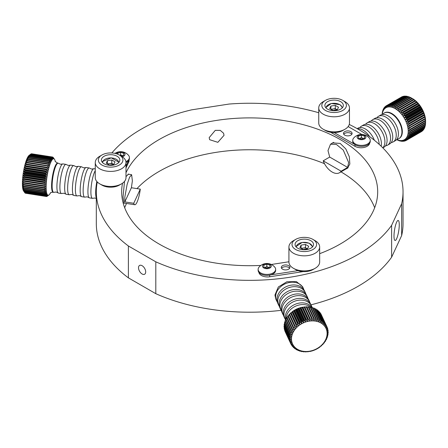 <?xml version="1.0" encoding="UTF-8"?>
<svg xmlns="http://www.w3.org/2000/svg" width="448" height="448" viewBox="0 0 448 448"><rect width="100%" height="100%" fill="white"/><g stroke="black" fill="none" stroke-linecap="round" stroke-linejoin="round"><path stroke-width="0.67" d="M399.252 224.806A10.142 2.145 -81.2 0 1 397.813 235.29A10.142 2.145 -81.2 0 1 395.074 240.486A10.142 2.145 -81.2 0 1 393.999 236.118A10.142 2.145 -81.2 0 1 395.438 225.635A10.142 2.145 -81.2 0 1 398.177 220.444A10.142 2.145 -81.2 0 1 399.252 224.806M209.182 137.62L209.63 139.692L217.846 142.324L224.028 135.324L223.569 133.224L220.265 130.368L215.258 130.368L209.182 137.62M142.1 273.98A5.074 2.929 60 0 1 138.79 269.511A5.074 2.929 60 0 1 139.563 265.446A5.074 2.929 60 0 1 142.1 265.698A5.074 2.929 60 0 1 145.415 270.166A5.074 2.929 60 0 1 144.637 274.232A5.074 2.929 60 0 1 142.1 273.98M124.516 181.39L123.038 196.958L124.062 203.224L124.421 203.129M275.828 299.118L274.938 295.064L278.342 286.978L286.877 281.77L296.436 281.618L302.59 286.698M346.214 168.851L347.267 168.42L349.843 164.069L349.317 156.722L345.811 148.926L340.194 143.427L332.517 142.873L331.442 143.668M129.108 174.306L128.57 174.07L125.994 176.635M324.503 163.705A128.01 73.903 0 0 0 136.982 188.614M126.549 203.454A128.01 73.903 0 0 0 124.678 207.732M319.659 253.68A128.01 73.903 0 0 0 377.686 191.794A128.01 73.903 0 0 0 340.194 139.535A128.01 73.903 0 0 0 216.479 120.422A128.01 73.903 0 0 0 125.994 172.743M122.539 183.198A128.01 73.903 0 0 0 121.671 191.794A128.01 73.903 0 0 0 159.163 244.054A128.01 73.903 0 0 0 260.887 265.418M97.261 181.966A153.362 88.542 0 0 0 96.314 191.794A153.362 88.542 0 0 0 128.397 245.991L155.803 261.817A153.362 88.542 0 0 0 391.614 225.338L401.643 203.722A153.362 88.542 0 0 0 403.038 191.794A153.362 88.542 0 0 0 358.12 129.186A153.362 88.542 0 0 0 349.261 124.454M318.741 112.739A153.362 88.542 0 0 0 229.023 104.059L191.582 109.85A153.362 88.542 0 0 0 111.849 152.964M311.002 304.825A153.362 88.542 0 0 0 391.614 257.208L401.643 235.592A153.362 88.542 0 0 0 403.038 223.664L403.038 191.794M96.314 191.794L96.314 223.664A153.362 88.542 0 0 0 128.397 277.861L155.803 293.686A153.362 88.542 0 0 0 281.075 310.335M374.674 207.732A128.01 73.903 0 0 0 340.99 171.87M401.643 203.722L401.643 235.592M128.397 245.991L128.397 277.861M155.803 261.817L155.803 293.686M391.614 225.338L391.614 257.208M350.84 131.634A4.301 2.486 180 0 1 352.1 133.392A4.301 2.486 180 0 1 349.446 135.682A4.301 2.486 180 0 1 344.758 135.145A4.301 2.486 180 0 1 343.493 133.392A4.301 2.486 180 0 1 346.153 131.096A4.301 2.486 180 0 1 350.84 131.634M343.773 134.266A4.301 2.486 180 0 1 350.84 133.392A4.301 2.486 180 0 1 351.826 134.266M369.639 143.147A8.607 4.967 180 0 1 364.067 147.454A8.607 4.967 180 0 1 354.967 146.311L330.708 132.306M354.25 144.138L334.23 132.58M348.158 126.571L361.844 134.473M329.7 157.069L327.992 150.595L330.506 144.211L336.347 144.418L343.274 150.086L348.634 162.518L347.642 167.429L341.124 171.192A14.599 8.428 60 0 1 339.45 172.76A14.599 8.428 60 0 1 323.182 160.832L329.7 157.069L347.642 167.429M323.182 160.832L341.124 171.192M374.354 140.235A14.75 8.518 -120 0 0 361.799 127.613A14.75 8.518 -120 0 0 357.918 128.201L357.162 128.638M381.153 146.205A14.75 8.518 -120 0 0 381.399 143.724A14.75 8.518 -120 0 0 367.472 124.337A14.75 8.518 -120 0 0 363.591 124.925L361.413 126.185A14.75 8.518 -120 0 0 359.878 127.557M382.85 147.879L384.02 147.202A14.75 8.518 -120 0 0 386.473 144.138A14.75 8.518 -120 0 0 387.078 140.448A14.75 8.518 -120 0 0 373.15 121.061A14.75 8.518 -120 0 0 369.27 121.649L367.091 122.909A14.75 8.518 -120 0 0 365.551 124.281M385.56 145.83A14.75 8.518 -120 0 0 387.514 145.186L389.693 143.926A14.75 8.518 -120 0 0 392.146 140.862A14.75 8.518 -120 0 0 392.75 137.172A14.75 8.518 -120 0 0 378.823 117.785A14.75 8.518 -120 0 0 374.942 118.373L372.764 119.633A14.75 8.518 -120 0 0 371.224 121.005M391.233 142.554A14.75 8.518 -120 0 0 393.193 141.91L395.371 140.65A14.75 8.518 -120 0 0 397.824 137.586A14.75 8.518 -120 0 0 398.423 133.896A14.75 8.518 -120 0 0 384.496 114.509A14.75 8.518 -120 0 0 380.615 115.097L378.437 116.357A14.75 8.518 -120 0 0 376.902 117.729M396.682 139.558A18.441 10.646 -120 0 0 408.212 131.258A18.441 10.646 -120 0 0 395.931 109.133A18.441 10.646 -120 0 0 382.222 114.509M396.906 139.278A14.75 8.518 -120 0 0 398.866 138.634A14.75 8.518 -120 0 0 401.923 131.88A14.75 8.518 -120 0 0 395.483 117.034A14.75 8.518 -120 0 0 384.115 113.081A14.75 8.518 -120 0 0 382.575 114.453M412.502 98.599L412.563 98.633A18.441 10.646 -120 0 1 425.6 121.218L425.6 122.472A19.975 11.536 -120 0 1 425.6 122.758L410.385 131.544A19.975 11.536 -120 0 0 410.385 131.258A19.975 11.536 -120 0 0 410.385 130.967L425.6 122.186L425.544 120.96A19.975 11.536 -120 0 0 425.488 120.361L425.32 119.084A19.975 11.536 -120 0 0 425.214 118.468L424.939 117.152A19.975 11.536 -120 0 0 424.777 116.525L424.396 115.192A19.975 11.536 -120 0 0 424.189 114.554L424.077 113.322L423.702 113.215A19.975 11.536 -120 0 0 423.45 112.577L423.343 111.496L422.867 111.255A19.975 11.536 -120 0 0 422.57 110.628L422.486 109.698L421.898 109.329A19.975 11.536 -120 0 0 421.557 108.718L421.506 107.946L420.806 107.458A19.975 11.536 -120 0 0 420.431 106.876L420.426 106.26L419.602 105.672A19.975 11.536 -120 0 0 419.194 105.118L419.255 104.664L418.309 103.986A19.975 11.536 -120 0 0 417.872 103.471L418.001 103.174L416.931 102.424A19.975 11.536 -120 0 0 416.472 101.948L415.492 101.002A19.975 11.536 -120 0 0 415.016 100.57L414.002 99.73A19.975 11.536 -120 0 0 413.515 99.355L412.485 98.633A19.975 11.536 -120 0 0 411.992 98.319L410.956 97.72A19.975 11.536 -120 0 0 410.463 97.462L395.248 106.249A19.975 11.536 -120 0 1 395.746 106.501L395.237 108.567L396.777 107.1L411.992 98.319M425.544 120.96L410.329 129.746L408.318 130.43L410.385 130.967M410.329 129.746A19.975 11.536 -120 0 0 410.278 129.147L425.488 120.361M425.32 119.084L408.162 128.71L410.278 129.147M410.11 127.87A19.975 11.536 -120 0 0 410.004 127.249L425.214 118.468M424.939 117.152L407.859 126.935L410.004 127.249M409.724 125.938A19.975 11.536 -120 0 0 409.567 125.306L424.777 116.525M424.396 115.192L407.406 125.121L409.567 125.306M409.186 123.973A19.975 11.536 -120 0 0 408.974 123.334L424.189 114.554M423.702 113.215L408.492 121.996L406.806 123.29L408.974 123.334M408.492 121.996A19.975 11.536 -120 0 0 408.234 121.363L423.45 112.577M422.867 111.255L407.658 120.036L406.078 121.464L408.234 121.363M407.658 120.036A19.975 11.536 -120 0 0 407.355 119.409L422.57 110.628M421.898 109.329L406.683 118.11L405.222 119.666L407.355 119.409M406.683 118.11A19.975 11.536 -120 0 0 406.347 117.499L421.557 108.718M420.806 107.458L405.591 116.245L404.242 117.914L406.347 117.499M405.591 116.245A19.975 11.536 -120 0 0 405.216 115.657L420.431 106.876M419.602 105.672L404.393 114.458L403.161 116.228L405.216 115.657M404.393 114.458A19.975 11.536 -120 0 0 403.984 113.898L419.194 105.118M418.309 103.986L403.094 112.773L401.99 114.632L403.984 113.898M403.094 112.773A19.975 11.536 -120 0 0 402.657 112.252L417.872 103.471M416.931 102.424L401.722 111.205L400.736 113.142L402.657 112.252M401.722 111.205A19.975 11.536 -120 0 0 401.257 110.729L416.472 101.948M415.492 101.002L400.277 109.782L399.42 111.776L401.257 110.729M400.277 109.782A19.975 11.536 -120 0 0 399.801 109.357L415.016 100.57M414.002 99.73L398.793 108.511L398.054 110.55L399.801 109.357M398.793 108.511A19.975 11.536 -120 0 0 398.3 108.142L413.515 99.355M412.485 98.633L397.275 107.414L396.654 109.474L398.3 108.142M397.275 107.414A19.975 11.536 -120 0 0 396.777 107.1M410.396 97.502L409.433 96.998L394.223 105.784L393.82 107.839L395.248 106.249M394.223 105.784A19.975 11.536 -120 0 0 393.73 105.594L408.946 96.813A19.975 11.536 -120 0 1 409.433 96.998M408.794 96.897L407.932 96.482L392.722 105.269L392.42 107.296L393.73 105.594M392.722 105.269A19.975 11.536 -120 0 0 392.246 105.146L407.456 96.359A19.975 11.536 -120 0 1 407.932 96.482M407.221 96.499L406.476 96.174L391.261 104.961L391.054 106.943L392.246 105.146M391.261 104.961A19.975 11.536 -120 0 0 390.802 104.905L406.017 96.124A19.975 11.536 -120 0 1 406.476 96.174M405.686 96.314L405.076 96.085L389.866 104.866L389.732 106.792L390.802 104.905M389.866 104.866A19.975 11.536 -120 0 0 389.43 104.882L404.639 96.096A19.975 11.536 -120 0 1 405.076 96.085M404.202 96.348L403.754 96.202L388.539 104.983L388.483 106.831L389.43 104.882M388.539 104.983A19.975 11.536 -120 0 0 388.13 105.067L403.346 96.286A19.975 11.536 -120 0 1 403.754 96.202M402.786 96.606L387.307 105.314L387.307 107.072L388.13 105.067M387.307 105.314A19.975 11.536 -120 0 0 386.926 105.47L402.142 96.684A19.975 11.536 -120 0 1 402.517 96.533M401.447 97.087L386.176 105.857L386.226 107.509L386.926 105.47M386.176 105.857A19.975 11.536 -120 0 0 385.84 106.075L385.252 108.136L385.168 106.602A19.975 11.536 -120 0 0 384.866 106.882L384.395 108.942L384.289 107.537A19.975 11.536 -120 0 0 384.031 107.878L383.662 109.928L383.544 108.651A19.975 11.536 -120 0 0 383.337 109.054L383.068 111.07L382.956 109.939A19.975 11.536 -120 0 0 382.799 110.393L382.614 112.358L382.519 111.384A19.975 11.536 -120 0 0 382.413 111.882L382.245 112.963A19.975 11.536 -120 0 0 382.194 113.501L382.172 114.52M425.6 122.472A19.975 11.536 -120 0 0 425.6 122.186M369.673 136.657A14.75 8.518 -120 0 0 357.521 128.839M379.21 144.39A14.75 8.518 -120 0 0 372.546 129.892A14.75 8.518 -120 0 0 361.413 126.185M382.754 147.784A14.75 8.518 -120 0 0 384.899 141.708A14.75 8.518 -120 0 0 378.459 126.862A14.75 8.518 -120 0 0 367.091 122.909M387.514 145.186A14.75 8.518 -120 0 0 390.572 138.432A14.75 8.518 -120 0 0 384.132 123.586A14.75 8.518 -120 0 0 372.764 119.633M393.193 141.91A14.75 8.518 -120 0 0 396.245 135.156A14.75 8.518 -120 0 0 389.805 120.31A14.75 8.518 -120 0 0 378.437 116.357M425.544 123.922A19.975 11.536 -120 0 1 425.488 124.454L410.278 133.241A19.975 11.536 -120 0 0 410.329 132.703L425.544 123.922L425.566 122.774M425.32 125.541A19.975 11.536 -120 0 1 425.214 126.034L410.004 134.82A19.975 11.536 -120 0 0 410.11 134.322L425.32 125.541L425.382 124.522M424.939 127.03A19.975 11.536 -120 0 1 424.777 127.478L409.567 136.259A19.975 11.536 -120 0 0 409.724 135.811L424.939 127.03L425.023 126.146M424.396 128.369A19.975 11.536 -120 0 1 424.189 128.766L408.974 137.547A19.975 11.536 -120 0 0 409.186 137.15L424.396 128.369L424.497 127.641M423.702 129.545A19.975 11.536 -120 0 1 423.45 129.886L408.234 138.667A19.975 11.536 -120 0 0 408.492 138.326L423.702 129.545L423.808 128.985M422.867 130.536A19.975 11.536 -120 0 1 422.57 130.822L407.355 139.602A19.975 11.536 -120 0 0 407.658 139.322L422.951 130.172M421.898 131.342A19.975 11.536 -120 0 1 421.557 131.561L406.347 140.347A19.975 11.536 -120 0 0 406.683 140.129L421.943 131.18M396.631 139.619L396.777 139.703A19.975 11.536 -120 0 0 397.275 139.955L398.3 140.42A19.975 11.536 -120 0 0 398.793 140.61L399.801 140.935A19.975 11.536 -120 0 0 400.277 141.058L399.42 140.442L401.257 141.243A19.975 11.536 -120 0 0 401.722 141.299L400.736 140.599L402.657 141.338A19.975 11.536 -120 0 0 403.094 141.322L401.99 140.554L403.984 141.221A19.975 11.536 -120 0 0 404.393 141.137L403.161 140.314L405.216 140.885A19.975 11.536 -120 0 0 405.591 140.734L406.286 140.336M404.393 141.137L404.947 140.812M403.094 141.322L403.53 141.07M401.722 141.299L402.052 141.103M383.236 109.777L382.956 109.939M383.93 108.433L383.544 108.651M384.782 107.251L384.289 107.537M385.79 106.238L385.168 106.602M410.956 97.72L395.746 106.501M406.347 140.347L404.242 139.877L405.591 140.734M407.355 139.602L405.222 139.25L406.683 140.129M408.234 138.667L406.078 138.443L407.658 139.322M408.974 137.547L406.806 137.463L408.492 138.326M409.567 136.259L407.406 136.321L409.186 137.15M410.004 134.82L407.859 135.027L409.724 135.811M410.278 133.241L408.162 133.605L410.11 134.322M410.385 131.544L408.318 132.065L410.329 132.703M407.406 125.121L424.67 115.153M406.806 123.29L424.077 113.322M406.078 121.464L423.343 111.496M405.222 119.666L422.486 109.698M404.242 117.914L421.506 107.946M403.161 116.228L420.426 106.26M401.99 114.632L419.255 104.664M400.736 113.142L418.001 103.174M399.42 111.776L416.685 101.808M323.243 101.646L325.416 100.391A12.292 7.095 0 0 0 325.416 110.426A12.292 7.095 0 0 0 342.798 110.426A12.292 7.095 0 0 0 342.798 100.391A12.292 7.095 0 0 0 325.416 100.391L323.243 101.646A15.366 8.87 180 0 0 318.741 107.918L318.741 122.976A15.366 8.87 0 0 0 323.243 129.248A15.366 8.87 0 0 0 344.971 129.248L344.971 129.248A15.366 8.87 0 0 0 349.474 122.976L349.474 107.918A15.366 8.87 180 0 1 344.971 114.19A15.366 8.87 180 0 1 328.227 116.116A15.366 8.87 180 0 1 318.741 107.918M342.798 130.502L344.971 129.248L342.798 130.502A12.292 7.095 180 0 1 325.416 130.502L323.243 129.248M340.626 109.172A9.218 5.326 0 0 0 343.325 105.409A9.218 5.326 0 0 0 337.635 100.492A9.218 5.326 0 0 0 327.589 101.646A9.218 5.326 0 0 0 324.884 105.409A9.218 5.326 0 0 0 330.579 110.326A9.218 5.326 0 0 0 340.626 109.172M342.798 100.391L344.971 101.646A15.366 8.87 180 0 1 349.474 107.918M337.249 109.782L336.89 109.575A3.931 2.274 0 0 0 333.088 108.987A3.931 2.274 0 0 0 331.369 109.553M337.322 109.771L332.931 110.454L329.717 108.595L330.893 106.064L335.283 105.386L338.492 107.24L337.322 109.771M330.893 109.278L330.893 106.064M330.966 109.318L335.283 108.646L335.283 105.386M337.215 109.788A3.931 2.274 0 0 0 336.89 109.575L335.283 108.646M352.733 141.215A8.758 5.057 0 0 0 352.733 141.294A8.758 5.057 0 0 0 352.733 141.372A8.758 5.057 0 0 0 361.558 146.35A8.758 5.057 0 0 0 370.25 141.294A8.758 5.057 0 0 0 370.25 141.215M353.612 138.13A8.758 5.057 0 0 0 352.733 140.342A8.758 5.057 0 0 0 352.733 140.42A8.758 5.057 0 0 0 361.626 145.398A8.758 5.057 0 0 0 370.25 140.342A8.758 5.057 0 0 0 370.25 140.263A8.758 5.057 0 0 0 369.365 138.13A10.298 10.298 0 0 0 353.612 138.13M361.424 134.624A4.379 2.531 0 0 0 357.112 137.194A4.379 2.531 0 0 0 361.558 139.681A4.379 2.531 0 0 0 365.87 137.116A4.379 2.531 0 0 0 361.424 134.624M364.538 136.102L364.588 138.152L361.542 139.205L358.445 138.202L358.389 136.158L361.435 135.106L364.538 136.102L364.538 138.169M359.257 138.466L361.435 137.715L361.435 135.106M361.435 137.715L363.72 138.449M363.619 138.488A3.074 1.775 0 0 0 362.986 138.214A3.074 1.775 0 0 0 359.912 138.242A3.074 1.775 0 0 0 359.341 138.494M264.656 267.49L266.834 266.739L268.386 267.238A3.074 1.775 0 0 0 265.311 267.266A3.074 1.775 0 0 0 264.74 267.518M258.132 269.366L258.132 270.318A8.758 5.057 0 0 0 262.623 274.736A8.758 5.057 0 0 0 275.649 270.318L275.649 269.366A8.758 5.057 0 0 0 274.764 267.154A10.298 10.298 0 0 0 259.011 267.154A8.758 5.057 0 0 0 258.132 269.366A8.758 5.057 0 0 0 262.623 273.784A8.758 5.057 0 0 0 274.54 271.824A8.758 5.057 0 0 0 275.649 269.366M270.715 267.406A4.379 2.531 0 0 0 269.018 263.967A4.379 2.531 0 0 0 263.066 264.947A4.379 2.531 0 0 0 264.757 268.386A4.379 2.531 0 0 0 270.715 267.406M266.941 268.229L263.844 267.226L263.788 265.182L266.834 264.13L269.937 265.126L269.987 267.176L266.941 268.229M266.834 266.739L266.834 264.13M269.018 267.512A3.074 1.775 0 0 0 268.386 267.238L269.119 267.473M269.937 267.193L269.937 265.126M122.786 155.697A3.074 1.775 -0 0 0 122.147 155.428A3.074 1.775 -0 0 0 119.784 155.271M125.91 161.599A8.758 5.057 -0 0 0 129.41 157.55A8.758 5.057 -0 0 0 128.526 155.338A10.298 10.298 0 0 0 114.968 153.384M122.237 156.722A4.379 2.531 -0 0 0 124.41 153.07A4.379 2.531 -0 0 0 120.002 151.866A4.379 2.531 -0 0 0 116.402 153.759M117.572 154.168L117.55 153.367L120.596 152.314L123.698 153.317L123.749 155.361L121.363 156.19M125.994 162.512A8.758 5.057 -0 0 0 129.41 158.508L129.41 157.55M119.711 155.232L120.596 154.93L122.886 155.663M123.698 155.383L123.698 153.317M120.596 154.93L120.596 152.314M307.401 248.836A3.931 2.274 0 0 0 307.076 248.623A3.931 2.274 0 0 0 303.274 248.035L301.151 248.36M299.908 247.643L301.084 245.112L305.469 244.434L308.683 246.288L307.507 248.819L303.117 249.497L299.908 247.643M301.084 248.321L301.084 245.112M305.469 244.434L305.469 247.694L303.274 248.035A3.931 2.274 0 0 0 301.554 248.595M305.469 247.694L307.44 248.83M111.804 160.003L115.018 161.857L113.842 164.388L109.452 165.071L106.243 163.218L107.419 160.681L111.804 160.003L111.804 163.262L113.77 164.399M107.419 163.895L107.419 160.681M111.804 163.262L107.486 163.934M113.736 164.405A3.931 2.274 0 0 0 113.411 164.192A3.931 2.274 0 0 0 109.609 163.604A3.931 2.274 0 0 0 107.89 164.17M316.17 242.62A12.292 7.095 0 0 0 312.99 239.439A12.292 7.095 0 0 0 295.602 239.439A12.292 7.095 0 0 0 292.421 246.294A12.292 7.095 0 0 0 307.474 251.311A12.292 7.095 0 0 0 316.17 242.62M312.99 239.439L315.162 240.694A15.366 8.87 180 0 1 319.138 244.67A15.366 8.87 180 0 1 319.659 246.966A15.366 8.87 180 0 1 306.298 255.763A15.366 8.87 180 0 1 289.453 249.262A15.366 8.87 180 0 1 288.926 246.966A15.366 8.87 180 0 1 293.429 240.694L295.602 239.439M288.926 246.966L288.926 262.024A15.366 8.87 0 0 0 289.453 264.32A15.366 8.87 0 0 0 293.429 268.296A15.366 8.87 0 0 0 315.162 268.296A15.366 8.87 0 0 0 319.659 262.024L319.659 246.966M295.389 245.834A9.218 5.326 0 0 0 305.497 249.732A9.218 5.326 0 0 0 313.516 244.457A9.218 5.326 0 0 0 313.202 243.079A9.218 5.326 0 0 0 303.089 239.176A9.218 5.326 0 0 0 295.075 244.457A9.218 5.326 0 0 0 295.389 245.834M315.162 268.296L312.99 269.55A12.292 7.095 180 0 1 295.602 269.55L293.429 268.296M107.447 166.88A12.292 7.095 -0 0 0 121.274 163.576A12.292 7.095 -0 0 0 119.319 155.008A12.292 7.095 -0 0 0 113.809 153.171A12.292 7.095 -0 0 0 101.937 155.008A12.292 7.095 -0 0 0 107.447 166.88M119.319 155.008L121.498 156.262A15.366 8.87 180 0 1 125.994 162.534A15.366 8.87 180 0 1 106.652 171.108A15.366 8.87 180 0 1 95.262 162.534A15.366 8.87 180 0 1 99.764 156.262L101.937 155.008M121.498 183.865L119.319 185.119A12.292 7.095 180 0 1 107.447 186.956A12.292 7.095 180 0 1 101.937 185.119L99.764 183.865A15.366 8.87 -0 0 0 106.652 186.161A15.366 8.87 -0 0 0 121.498 183.865A15.366 8.87 -0 0 0 125.994 177.593L125.994 162.534M113.014 154.885A9.218 5.326 -0 0 0 101.41 160.026A9.218 5.326 -0 0 0 108.242 165.166A9.218 5.326 -0 0 0 119.851 160.026A9.218 5.326 -0 0 0 113.014 154.885M95.262 162.534L95.262 177.593A15.366 8.87 -0 0 0 99.764 183.865M277.29 301.974A14.75 11.637 -24.9 0 1 276.539 300.653A14.75 11.637 -24.9 0 1 275.671 296.643A14.75 11.637 -24.9 0 1 287.431 282.962A14.75 11.637 -24.9 0 1 303.302 288.232A14.75 11.637 -24.9 0 1 303.828 289.66M279.367 306.449A14.75 11.637 -24.9 0 1 278.617 305.127A14.75 11.637 -24.9 0 1 277.749 301.118A14.75 11.637 -24.9 0 1 289.509 287.442A14.75 11.637 -24.9 0 1 305.379 292.706A14.75 11.637 -24.9 0 1 305.9 294.134M281.445 310.929A14.75 11.637 -24.9 0 1 280.689 309.602A14.75 11.637 -24.9 0 1 279.821 305.598A14.75 11.637 -24.9 0 1 291.586 291.917A14.75 11.637 -24.9 0 1 307.457 297.181A14.75 11.637 -24.9 0 1 307.978 298.614M283.522 315.403A14.75 11.637 -24.9 0 1 282.766 314.076A14.75 11.637 -24.9 0 1 281.898 310.072A14.75 11.637 -24.9 0 1 293.664 296.391A14.75 11.637 -24.9 0 1 309.529 301.655A14.75 11.637 -24.9 0 1 310.055 303.089M285.6 319.878A14.75 11.637 -24.9 0 1 284.844 318.55A14.75 11.637 -24.9 0 1 283.976 314.546A14.75 11.637 -24.9 0 1 295.742 300.866A14.75 11.637 -24.9 0 1 311.606 306.13A14.75 11.637 -24.9 0 1 312.105 307.451M286.054 318.836A14.75 11.637 -24.9 0 1 295.652 306.152A14.75 11.637 -24.9 0 1 311.377 307.524M291.855 312.278A14.75 11.637 -24.9 0 1 292.163 311.998M293.115 311.198A14.75 11.637 -24.9 0 1 293.95 310.582M294.627 310.139A14.75 11.637 -24.9 0 1 299.74 307.916M300.714 307.686A14.75 11.637 -24.9 0 1 301.454 307.552M290.78 343.644L291.245 344.658L292.65 344.316L290.724 343.627L285.152 331.626A19.975 15.758 -24.9 0 1 284.939 331.122L290.506 343.118L292.034 342.86L290.13 342.026L284.558 330.025A19.975 15.758 -24.9 0 1 284.413 329.493L289.985 341.488L291.614 341.326L289.755 340.346L284.189 328.345A19.975 15.758 -24.9 0 1 284.116 327.79L289.682 339.786L291.407 339.73L289.604 338.604L284.038 326.609A19.975 15.758 -24.9 0 1 284.032 326.323A19.975 15.758 -24.9 0 1 284.038 326.038L289.604 338.033L291.407 338.089L289.682 336.829A19.975 15.758 -24.9 0 1 289.755 336.252L291.614 336.431L289.985 335.037A19.975 15.758 -24.9 0 1 290.13 334.454L292.034 334.768L290.506 333.245A19.975 15.758 -24.9 0 1 290.724 332.668L292.65 333.116L291.245 331.475A19.975 15.758 -24.9 0 1 291.53 330.915L293.462 331.503L292.191 329.756A19.975 15.758 -24.9 0 1 292.538 329.213L294.465 329.946L293.334 328.098A19.975 15.758 -24.9 0 1 293.742 327.583L295.635 328.462L294.661 326.53A19.975 15.758 -24.9 0 1 295.126 326.043L296.968 327.068L296.15 325.063A19.975 15.758 -24.9 0 1 296.666 324.615L298.446 325.78L297.791 323.714A19.975 15.758 -24.9 0 1 298.351 323.31L300.048 324.61L299.561 322.504A19.975 15.758 -24.9 0 1 300.16 322.146L301.762 323.579L301.442 321.446A19.975 15.758 -24.9 0 1 302.07 321.138L303.559 322.694L303.414 320.544A19.975 15.758 -24.9 0 1 304.063 320.292L305.43 321.966L305.446 319.822A19.975 15.758 -24.9 0 1 306.113 319.626L307.339 321.406L307.518 319.278A19.975 15.758 -24.9 0 1 308.19 319.144L309.277 321.02L309.607 318.926A19.975 15.758 -24.9 0 1 310.279 318.853L311.209 320.807L311.685 318.763A19.975 15.758 -24.9 0 1 312.351 318.752L313.118 320.779L313.734 318.797A19.975 15.758 -24.9 0 1 314.384 318.847L314.989 320.925L315.728 319.021A19.975 15.758 -24.9 0 1 316.355 319.138L316.786 321.255L317.638 319.441A19.975 15.758 -24.9 0 1 318.237 319.614L318.5 321.759L319.446 320.046A19.975 15.758 -24.9 0 1 320.006 320.281L320.102 322.426L321.132 320.83A19.975 15.758 -24.9 0 1 321.647 321.121L321.58 323.26L322.672 321.782A19.975 15.758 -24.9 0 1 323.137 322.123L322.913 324.24L324.055 322.896A19.975 15.758 -24.9 0 1 324.464 323.288L324.083 325.366L325.254 324.15A19.975 15.758 -24.9 0 1 325.606 324.587L325.086 326.614L326.267 325.539A19.975 15.758 -24.9 0 1 326.553 326.015L325.898 327.975L327.074 327.046A19.975 15.758 -24.9 0 1 327.292 327.555L326.519 329.431L327.667 328.647A19.975 15.758 -24.9 0 1 327.813 329.185L326.934 330.966L328.042 330.327A19.975 15.758 -24.9 0 1 328.115 330.882L327.141 332.562L328.194 332.063A19.975 15.758 -24.9 0 1 328.194 332.349A19.975 15.758 -24.9 0 1 328.194 332.634L327.141 334.202L328.115 333.844L327.818 333.2M284.413 325.478L284.038 326.038M289.682 336.829L284.116 324.834A19.975 15.758 -24.9 0 1 284.189 324.251L289.755 336.252M284.682 323.607L284.189 324.251M289.985 335.037L284.413 323.036A19.975 15.758 -24.9 0 1 284.558 322.459L290.13 334.454M285.174 321.754L284.558 322.459M290.506 333.245L284.939 321.244A19.975 15.758 -24.9 0 1 285.152 320.673L290.724 332.668M285.891 319.939L285.152 320.673M291.245 331.475L285.678 319.48A19.975 15.758 -24.9 0 1 285.964 318.92L291.53 330.915M287.146 317.89L285.964 318.92M292.191 329.756L286.625 317.761A19.975 15.758 -24.9 0 1 286.972 317.218L292.538 329.213M288.142 316.333L286.972 317.218M293.334 328.098L287.767 316.103A19.975 15.758 -24.9 0 1 288.176 315.588L293.742 327.583M289.318 314.843L288.176 315.588M294.661 326.53L289.089 314.535A19.975 15.758 -24.9 0 1 289.554 314.048L295.126 326.043M296.15 325.063L290.584 313.062L290.651 313.449L289.554 314.048M290.584 313.062A19.975 15.758 -24.9 0 1 291.099 312.614L296.666 324.615M297.791 323.714L292.225 311.718L292.124 312.161L291.099 312.614M292.225 311.718A19.975 15.758 -24.9 0 1 292.785 311.31L298.351 323.31M299.561 322.504L293.994 310.509L292.785 311.31M293.994 310.509A19.975 15.758 -24.9 0 1 294.594 310.145L300.16 322.146M301.442 321.446L295.876 309.445L294.594 310.145M295.876 309.445A19.975 15.758 -24.9 0 1 296.503 309.137L302.07 321.138M303.414 320.544L297.842 308.549L296.503 309.137M297.842 308.549A19.975 15.758 -24.9 0 1 298.497 308.297L304.063 320.292M305.446 319.822L299.874 307.826L298.497 308.297M299.874 307.826A19.975 15.758 -24.9 0 1 300.541 307.63L306.113 319.626M307.518 319.278L301.946 307.283L300.541 307.63M301.946 307.283A19.975 15.758 -24.9 0 1 302.624 307.149L308.19 319.144M309.607 318.926L304.035 306.93L302.954 307.401L302.624 307.149M304.035 306.93A19.975 15.758 -24.9 0 1 304.713 306.852L310.279 318.853M311.685 318.763L306.118 306.768L304.892 307.194L304.713 306.852M306.118 306.768A19.975 15.758 -24.9 0 1 306.785 306.757L312.351 318.752M313.734 318.797L308.168 306.802L306.802 307.16M308.168 306.802A19.975 15.758 -24.9 0 1 308.818 306.852L314.384 318.847M315.728 319.021L310.156 307.026L308.666 307.311M310.156 307.026A19.975 15.758 -24.9 0 1 310.783 307.138L316.355 319.138M285.678 320.146A14.75 11.637 -24.9 0 1 285.258 317.302A14.75 11.637 -24.9 0 1 287.297 310.778A14.75 11.637 -24.9 0 1 304.091 302.982A14.75 11.637 -24.9 0 1 312.049 307.446L310.47 307.636M317.638 319.441L312.071 307.446A19.975 15.758 -24.9 0 1 312.665 307.619L318.237 319.614M319.446 320.046L313.88 308.045L312.889 308.101M313.88 308.045A19.975 15.758 -24.9 0 1 314.44 308.28L320.006 320.281M321.132 320.83L315.566 308.829L314.686 308.818M315.566 308.829A19.975 15.758 -24.9 0 1 316.081 309.12L321.647 321.121M322.672 321.782L317.106 309.786L316.361 309.725M317.106 309.786A19.975 15.758 -24.9 0 1 317.57 310.128L323.137 322.123M324.055 322.896L318.483 310.895L317.884 310.811M318.483 310.895A19.975 15.758 -24.9 0 1 318.892 311.287L324.464 323.288M325.254 324.15L319.687 312.155L319.256 312.06M319.687 312.155A19.975 15.758 -24.9 0 1 320.034 312.592L325.606 324.587M326.267 325.539L320.443 313.471M320.701 313.544A19.975 15.758 -24.9 0 1 320.981 314.02L326.553 326.015M327.074 327.046L321.451 315.028M291.486 338.946A18.441 14.543 -24.9 0 1 309.294 321.138A18.441 14.543 -24.9 0 1 327.107 333.435A18.441 14.543 -24.9 0 1 309.294 351.249A18.441 14.543 -24.9 0 1 291.486 338.946M289.604 338.604A19.975 15.758 -24.9 0 1 289.604 338.318A19.975 15.758 -24.9 0 1 289.604 338.033M278.617 305.127L277.816 303.408A14.75 11.637 -24.9 0 1 276.948 299.404A14.75 11.637 -24.9 0 1 278.986 292.874A14.75 11.637 -24.9 0 1 295.781 285.085A14.75 11.637 -24.9 0 1 304.578 290.987L305.379 292.706M280.689 309.602L279.894 307.882A14.75 11.637 -24.9 0 1 279.026 303.878A14.75 11.637 -24.9 0 1 281.064 297.349A14.75 11.637 -24.9 0 1 297.858 289.559A14.75 11.637 -24.9 0 1 306.656 295.462L307.457 297.181M282.766 314.076L281.971 312.357A14.75 11.637 -24.9 0 1 281.103 308.353A14.75 11.637 -24.9 0 1 283.142 301.829A14.75 11.637 -24.9 0 1 299.936 294.034A14.75 11.637 -24.9 0 1 308.734 299.936L309.529 301.655M284.844 318.55L284.049 316.837A14.75 11.637 -24.9 0 1 283.181 312.827A14.75 11.637 -24.9 0 1 285.219 306.303A14.75 11.637 -24.9 0 1 302.014 298.508A14.75 11.637 -24.9 0 1 310.811 304.416L311.606 306.13M289.755 340.346A19.975 15.758 -24.9 0 1 289.682 339.786M290.13 342.026A19.975 15.758 -24.9 0 1 289.985 341.488M290.724 343.627A19.975 15.758 -24.9 0 1 290.506 343.118M291.782 345.201L292.191 346.086L293.462 345.677L291.53 345.128A19.975 15.758 -24.9 0 1 291.245 344.658M292.975 346.612L293.334 347.385L294.465 346.926L292.538 346.517A19.975 15.758 -24.9 0 1 292.191 346.086M294.342 347.866L294.661 348.544L295.635 348.046L293.742 347.777A19.975 15.758 -24.9 0 1 293.334 347.385M295.87 348.947L296.15 349.552L296.968 349.031L295.126 348.891A19.975 15.758 -24.9 0 1 294.661 348.544M297.539 349.854L297.791 350.392L298.446 349.86L296.666 349.843A19.975 15.758 -24.9 0 1 296.15 349.552M299.337 350.577L299.561 351.053L300.048 350.532L298.351 350.627A19.975 15.758 -24.9 0 1 297.791 350.392M301.241 351.103L301.442 351.534L301.762 351.036L300.16 351.232A19.975 15.758 -24.9 0 1 299.561 351.053M303.229 351.428L303.414 351.82L303.559 351.361L302.07 351.646A19.975 15.758 -24.9 0 1 301.442 351.534M305.273 351.557L305.446 351.915L305.43 351.512L304.063 351.876A19.975 15.758 -24.9 0 1 303.414 351.82M328.115 333.844A19.975 15.758 -24.9 0 1 328.042 334.421L326.934 335.86L327.813 335.636A19.975 15.758 -24.9 0 1 327.667 336.218L326.519 337.523L327.292 337.428A19.975 15.758 -24.9 0 1 327.074 338.005L325.898 339.17L326.553 339.192A19.975 15.758 -24.9 0 1 326.267 339.758L325.086 340.782L325.606 340.917A19.975 15.758 -24.9 0 1 325.254 341.46L324.083 342.345L324.464 342.569A19.975 15.758 -24.9 0 1 324.055 343.09L322.913 343.829L323.137 344.142A19.975 15.758 -24.9 0 1 322.672 344.63L321.58 345.223L321.647 345.61A19.975 15.758 -24.9 0 1 321.132 346.058L320.102 346.511L320.006 346.954A19.975 15.758 -24.9 0 1 319.446 347.362L318.237 348.169A19.975 15.758 -24.9 0 1 317.638 348.527L316.355 349.227A19.975 15.758 -24.9 0 1 315.728 349.535L314.384 350.123A19.975 15.758 -24.9 0 1 313.734 350.381L312.351 350.851A19.975 15.758 -24.9 0 1 311.685 351.047L310.279 351.389A19.975 15.758 -24.9 0 1 309.607 351.529L309.277 351.271L308.19 351.747A19.975 15.758 -24.9 0 1 307.518 351.82L307.339 351.484L306.113 351.91A19.975 15.758 -24.9 0 1 305.446 351.915M323.137 344.142L322.974 343.79M324.464 342.569L324.285 342.194M325.606 340.917L325.41 340.502M326.553 339.192L326.34 338.738M327.292 337.428L327.051 336.918M327.813 335.636L327.55 335.065M328.194 332.063L327.852 331.335M328.042 330.327L327.656 329.498M327.667 328.647L327.23 327.701M284.57 329.174L284.413 329.493M284.374 327.337L284.116 327.79M302.954 307.401L309.277 321.02M304.892 307.194L311.209 320.807M290.651 313.449L296.968 327.068M292.124 312.161L298.446 325.78M293.731 310.996L300.048 324.61M295.439 309.96L301.762 323.579M297.242 309.075L303.559 322.694M299.107 308.353L305.43 321.966M301.022 307.793L307.339 321.406M96.846 181.513A14.75 3.119 98.8 0 0 95.67 192.724A14.75 3.119 98.8 0 0 96.314 198.022M95.262 168.913L93.996 168.717A14.75 3.119 98.8 0 0 93.57 168.784A14.75 3.119 98.8 0 0 87.92 191.526A14.75 3.119 98.8 0 0 89.096 197.691A14.75 3.119 98.8 0 0 89.482 197.876L92.462 198.335A14.75 3.119 98.8 0 0 92.882 198.274L94.954 198.022L96.314 198.503M93.57 168.784L91.498 169.036L89.606 168.168A14.75 3.119 98.8 0 0 89.219 167.983L86.24 167.518A14.75 3.119 98.8 0 0 85.82 167.586A14.75 3.119 98.8 0 0 80.17 190.327A14.75 3.119 98.8 0 0 81.346 196.487A14.75 3.119 98.8 0 0 81.732 196.678L84.706 197.137A14.75 3.119 98.8 0 0 85.131 197.075L87.203 196.823L89.096 197.691M85.82 167.586L83.748 167.832L81.85 166.97A14.75 3.119 98.8 0 0 81.469 166.779L78.49 166.32A14.75 3.119 98.8 0 0 78.064 166.387A14.75 3.119 98.8 0 0 72.419 189.129A14.75 3.119 98.8 0 0 73.595 195.289A14.75 3.119 98.8 0 0 73.982 195.479L76.955 195.938A14.75 3.119 98.8 0 0 77.381 195.877L79.447 195.625L81.346 196.487M78.064 166.387L75.998 166.634L74.099 165.771A14.75 3.119 98.8 0 0 73.713 165.581L70.739 165.122A14.75 3.119 98.8 0 0 70.314 165.183A14.75 3.119 98.8 0 0 64.663 187.93A14.75 3.119 98.8 0 0 65.845 194.09A14.75 3.119 98.8 0 0 66.226 194.281L69.205 194.74A14.75 3.119 98.8 0 0 69.63 194.678L71.697 194.426L73.595 195.289M70.314 165.183L68.247 165.435L66.349 164.573A14.75 3.119 98.8 0 0 65.962 164.382L62.989 163.923A14.75 3.119 98.8 0 0 62.563 163.985A14.75 3.119 98.8 0 0 56.913 186.726A14.75 3.119 98.8 0 0 58.089 192.892A14.75 3.119 98.8 0 0 58.475 193.082L61.454 193.542A14.75 3.119 98.8 0 0 61.874 193.48L63.946 193.228L65.845 194.09M55.339 161.778A18.441 3.898 98.8 0 0 54.505 159.32A18.441 3.898 98.8 0 0 49.241 166.522A18.441 3.898 98.8 0 0 46.15 187.27A18.441 3.898 98.8 0 0 49 194.908A18.441 3.898 98.8 0 0 50.54 192.814M62.563 163.985L60.491 164.237L58.598 163.374A14.75 3.119 98.8 0 0 58.212 163.184A14.75 3.119 98.8 0 0 54.23 170.744A14.75 3.119 98.8 0 0 52.136 185.987A14.75 3.119 98.8 0 0 53.698 192.343A14.75 3.119 98.8 0 0 54.124 192.276L56.196 192.03L58.089 192.892M52.416 157.002A19.975 4.222 98.8 0 0 52.265 157.007L31.483 153.793A19.975 4.222 98.8 0 1 31.634 153.787L52.416 157.002L53.743 158.676L52.718 157.074A19.975 4.222 98.8 0 1 52.853 157.147L54.135 158.883L53.127 157.377A19.975 4.222 98.8 0 1 53.256 157.528L54.46 159.253M51.94 157.091A19.975 4.222 98.8 0 0 51.778 157.164L30.996 153.95A19.975 4.222 98.8 0 1 31.158 153.877L51.94 157.091L53.312 158.682L52.265 157.007M29.271 155.254L30.654 154.19L51.436 157.405L52.853 158.906L51.778 157.164M51.436 157.405A19.975 4.222 98.8 0 0 51.268 157.556L30.486 154.342L28.784 155.691L30.128 154.734A19.975 4.222 98.8 0 0 29.954 154.958L28.286 156.33L29.585 155.495A19.975 4.222 98.8 0 0 29.406 155.792L27.776 157.17L29.025 156.47A19.975 4.222 98.8 0 0 28.846 156.834L27.255 158.194L28.47 157.646A19.975 4.222 98.8 0 0 28.286 158.066L26.734 159.404L27.91 159.006A19.975 4.222 98.8 0 0 27.731 159.488L26.225 160.77L27.362 160.541A19.975 4.222 98.8 0 0 27.188 161.067L25.726 162.288L26.83 162.226A19.975 4.222 98.8 0 0 26.662 162.798L25.239 163.934L26.314 164.041A19.975 4.222 98.8 0 0 26.158 164.657L24.786 165.687L25.833 165.973A19.975 4.222 98.8 0 0 25.682 166.611L24.354 167.535L25.379 167.989A19.975 4.222 98.8 0 0 25.239 168.655L23.957 169.445L24.965 170.072A19.975 4.222 98.8 0 0 24.842 170.755L23.598 171.405L24.595 172.194A19.975 4.222 98.8 0 0 24.489 172.883L23.285 173.387L24.276 174.334A19.975 4.222 98.8 0 0 24.181 175.022L23.022 175.364L24.002 176.462A19.975 4.222 98.8 0 0 23.929 177.145L22.803 177.324L23.789 178.556A19.975 4.222 98.8 0 0 23.727 179.222L22.635 179.234L23.626 180.589A19.975 4.222 98.8 0 0 23.587 181.233L22.523 181.07L23.526 182.543A19.975 4.222 98.8 0 0 23.509 183.154L22.467 182.818L23.486 184.391A19.975 4.222 98.8 0 0 23.486 184.682A19.975 4.222 98.8 0 0 23.486 184.962L22.467 184.458L23.509 186.116L44.29 189.33A19.975 4.222 98.8 0 0 44.307 189.857L23.526 186.642L22.523 185.965L23.587 187.69L44.369 190.904A19.975 4.222 98.8 0 0 44.408 191.374L23.626 188.16L22.635 187.326L23.727 189.095L44.509 192.31A19.975 4.222 98.8 0 0 44.57 192.724L23.789 189.51L22.803 188.518L23.929 190.322L44.71 193.536A19.975 4.222 98.8 0 0 44.783 193.889L24.002 190.674L23.022 189.538L24.181 191.346L44.962 194.561A19.975 4.222 98.8 0 0 45.058 194.852L24.276 191.638L23.285 190.361L24.489 192.17L45.27 195.384A19.975 4.222 98.8 0 0 45.377 195.602L24.595 192.388L23.598 190.988L24.842 192.769L45.623 195.983A19.975 4.222 98.8 0 0 45.746 196.129L24.965 192.914A19.975 4.222 98.8 0 1 24.842 192.769M30.128 154.734L50.91 157.948L52.371 159.337L51.268 157.556M50.91 157.948A19.975 4.222 98.8 0 0 50.736 158.172L29.954 154.958M29.585 155.495L50.366 158.71L51.873 159.975L50.736 158.172M50.366 158.71A19.975 4.222 98.8 0 0 50.187 159.006L29.406 155.792M29.025 156.47L49.806 159.69L51.358 160.815L50.187 159.006M49.806 159.69A19.975 4.222 98.8 0 0 49.627 160.048L28.846 156.834M28.47 157.646L49.246 160.86L50.842 161.846L49.627 160.048M49.246 160.86A19.975 4.222 98.8 0 0 49.067 161.286L28.286 158.066M27.91 159.006L48.692 162.226L50.322 163.05L49.067 161.286M48.692 162.226A19.975 4.222 98.8 0 0 48.513 162.702L27.731 159.488M27.362 160.541L48.143 163.755L49.806 164.422L48.513 162.702M48.143 163.755A19.975 4.222 98.8 0 0 47.97 164.287L27.188 161.067M26.83 162.226L49.308 165.934L47.97 164.287M47.611 165.441A19.975 4.222 98.8 0 0 47.438 166.012L26.662 162.798M26.314 164.041L48.826 167.58L47.438 166.012M47.096 167.255A19.975 4.222 98.8 0 0 46.939 167.871L26.158 164.657M25.833 165.973L46.614 169.187L48.367 169.338L46.939 167.871M46.614 169.187A19.975 4.222 98.8 0 0 46.463 169.831L25.682 166.611M25.379 167.989L46.161 171.203L47.936 171.181L46.463 169.831M46.161 171.203A19.975 4.222 98.8 0 0 46.021 171.87L25.239 168.655M24.965 170.072L45.746 173.286L47.544 173.096L46.021 171.87M45.746 173.286A19.975 4.222 98.8 0 0 45.623 173.97L24.842 170.755M24.595 172.194L45.377 175.409L47.186 175.05L45.623 173.97M45.377 175.409A19.975 4.222 98.8 0 0 45.27 176.098L24.489 172.883M24.276 174.334L45.058 177.548L46.872 177.033L45.27 176.098M45.058 177.548A19.975 4.222 98.8 0 0 44.962 178.237L24.181 175.022M24.002 176.462L44.783 179.676L46.603 179.015L44.962 178.237M44.783 179.676A19.975 4.222 98.8 0 0 44.71 180.359L23.929 177.145M23.789 178.556L44.57 181.77L46.385 180.97L44.71 180.359M44.57 181.77A19.975 4.222 98.8 0 0 44.509 182.437L23.727 179.222M23.626 180.589L44.408 183.809L46.222 182.879L44.509 182.437M44.408 183.809A19.975 4.222 98.8 0 0 44.369 184.447L23.587 181.233M23.526 182.543L44.307 185.758L46.11 184.722L44.369 184.447M44.307 185.758A19.975 4.222 98.8 0 0 44.29 186.368L23.509 183.154M23.486 184.391L44.268 187.606L46.054 186.469L44.29 186.368M44.268 187.606A19.975 4.222 98.8 0 0 44.268 187.897A19.975 4.222 98.8 0 0 44.268 188.177L23.486 184.962M29.971 154.711L29.092 155.389A18.441 3.898 98.8 0 0 22.4 183.596A18.441 3.898 98.8 0 0 23.587 190.977A18.441 3.898 98.8 0 0 23.638 191.044M30.996 153.95L30.677 154.196M95.262 170.66A14.75 3.119 98.8 0 0 90.899 191.985A14.75 3.119 98.8 0 0 92.462 198.335M89.219 167.983A14.75 3.119 98.8 0 0 85.238 175.538A14.75 3.119 98.8 0 0 83.143 190.786A14.75 3.119 98.8 0 0 84.706 197.137M81.469 166.779A14.75 3.119 98.8 0 0 77.482 174.339A14.75 3.119 98.8 0 0 75.393 189.588A14.75 3.119 98.8 0 0 76.955 195.938M73.713 165.581A14.75 3.119 98.8 0 0 69.731 173.141A14.75 3.119 98.8 0 0 67.642 188.39A14.75 3.119 98.8 0 0 69.205 194.74M65.962 164.382A14.75 3.119 98.8 0 0 61.981 171.942A14.75 3.119 98.8 0 0 59.892 187.191A14.75 3.119 98.8 0 0 61.454 193.542M52.718 157.074L52.438 157.035M47.421 196.101L47.096 196.342A19.975 4.222 98.8 0 1 46.939 196.42L48.367 195.261L46.614 196.504A19.975 4.222 98.8 0 1 46.463 196.504L47.936 195.266L46.161 196.431L25.379 193.217A19.975 4.222 98.8 0 1 25.239 193.144L46.021 196.358A19.975 4.222 98.8 0 0 46.161 196.431M25.659 193.262L46.463 196.504M24.181 191.346A19.975 4.222 98.8 0 0 24.276 191.638M23.929 190.322A19.975 4.222 98.8 0 0 24.002 190.674M23.727 189.095A19.975 4.222 98.8 0 0 23.789 189.51M23.587 187.69A19.975 4.222 98.8 0 0 23.626 188.16M23.509 186.116A19.975 4.222 98.8 0 0 23.526 186.642M44.29 189.33L46.054 188.104L44.268 188.177M44.369 190.904L46.11 189.616L44.307 189.857M44.509 192.31L46.222 190.971L44.408 191.374M44.71 193.536L46.385 192.17L44.57 192.724M44.962 194.561L46.603 193.183L44.783 193.889M45.27 195.384L46.872 194.012L45.058 194.852M45.623 195.983L47.186 194.639L45.377 195.602M46.021 196.358L47.544 195.059L45.746 196.129M48.367 169.338L24.786 165.687M47.936 171.181L24.354 167.535M47.544 173.096L23.957 169.445M47.186 175.05L23.598 171.405M46.872 177.033L23.285 173.387M46.603 179.015L23.022 175.364M46.385 180.97L22.803 177.324M46.222 182.879L22.635 179.234M46.11 184.722L22.523 181.07M124.824 201.897L124.818 197.142L127.098 184.548L129.545 177.313L131.622 174.698L132.373 180.858L131.393 187.746L140.297 189.123A14.599 3.086 -81.2 0 1 134.781 204.73A14.599 3.086 -81.2 0 1 133.734 203.274L124.824 201.897L131.393 187.746M133.734 203.274L140.297 189.123M286.703 269.825A4.301 2.486 180 0 1 281.288 267.422A4.301 2.486 180 0 1 284.48 265.026A4.301 2.486 180 0 1 289.895 267.422A4.301 2.486 180 0 1 286.703 269.825M281.568 268.302A4.301 2.486 180 0 1 284.48 266.784A4.301 2.486 180 0 1 289.615 268.302M303.201 271.6L269.707 276.78A8.607 4.967 180 0 1 258.905 272.401M271.314 264.488L288.926 261.766M298.043 270.642L270.693 274.876M129.097 159.846L129.097 160.608A8.607 4.967 180 0 1 128.806 161.89L125.994 167.944M128.542 160.703L125.994 166.186M354.967 146.311L354.967 144.67M398.866 138.634L399.269 138.398A14.75 8.518 -120 0 0 402.326 131.645A14.75 8.518 -120 0 0 395.886 116.799A14.75 8.518 -120 0 0 384.518 112.846L384.115 113.081M342.093 108.069A7.991 4.614 0 0 0 339.758 104.658A7.991 4.614 0 0 0 330.926 103.684A7.991 4.614 0 0 0 326.122 108.069M312.278 247.117A7.991 4.614 0 0 0 302.226 242.508A7.991 4.614 0 0 0 296.307 247.117M118.614 162.686A7.991 4.614 0 0 0 111.798 157.97A7.991 4.614 0 0 0 102.911 161.342A7.991 4.614 0 0 0 102.642 162.686M119.011 162.249L111.266 157.853L102.491 161.526L102.25 162.249A8.45 4.878 180 0 1 102.463 161.65M58.212 163.184L57.658 163.1A14.75 3.119 98.8 0 0 53.676 170.654A14.75 3.119 98.8 0 0 51.587 185.903A14.75 3.119 98.8 0 0 53.15 192.259C51.531 192.287 50.574 192.55 50.277 193.038M269.707 276.78L269.707 275.106M128.806 161.89L128.806 160.356M339.45 172.76L348.163 167.726M330.506 144.211L333.738 142.341M342.485 107.626L339.987 104.636L331.246 103.516L325.724 107.626M352.733 141.294L352.733 140.342M370.25 141.294L370.25 140.342M295.915 246.674L302.154 242.43L309.081 243.146L312.676 246.674M303.302 288.232L302.501 286.513M276.539 300.653L275.811 299.079M54.505 159.32L53.95 158.525M23.587 190.977L24.142 191.772M49 194.908L48.126 195.58M53.15 192.259L53.698 192.343M57.658 163.1L55.16 161.487M134.781 204.73L123.76 203.022M131.622 174.698L127.999 174.138"/></g></svg>
